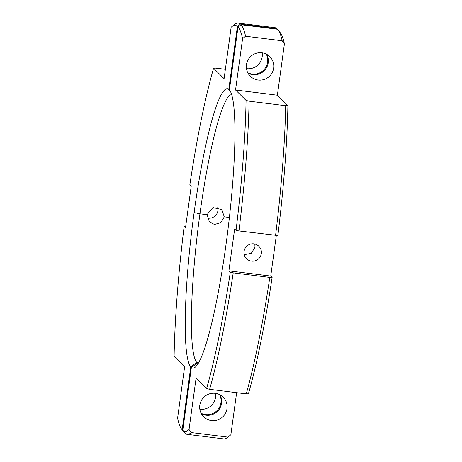 <?xml version="1.0" encoding="UTF-8"?>
<svg xmlns="http://www.w3.org/2000/svg" width="462" height="462" viewBox="0 0 462 462"><rect width="100%" height="100%" fill="white"/><g stroke="black" fill="none" stroke-linecap="round" stroke-linejoin="round"><path stroke-width="0.69" d="M266.672 54.297A13.814 13.635 -45.3 0 1 248.002 73.135M249.099 101.166A207.207 26.328 97.1 0 1 238.952 230.942L236.036 230.319A204.55 25.993 97.1 0 0 246.061 100.421L249.099 101.166L285.707 105.717L287.895 105.619L277.379 95.201L284.419 43.803A204.55 25.993 97.1 0 0 280.249 32.698L278.003 29.759A207.207 26.328 97.1 0 0 277.593 29.262L240.985 24.711L238.011 27.01L229.4 89.859L229.712 90.292A140.794 17.891 97.1 0 1 226.057 244.231A140.823 17.891 97.1 0 1 195.126 367.273A140.823 17.891 97.1 0 1 191.366 367.538L182.756 430.388L185.008 433.333A207.207 26.328 97.1 0 0 187.133 434.349L223.741 438.9A207.207 26.328 97.1 0 0 227.298 437.624A207.207 26.328 97.1 0 0 227.882 437.121L230.867 434.748A204.55 25.993 97.1 0 1 230.197 435.325L227.298 437.624M182.756 430.388A204.55 25.993 97.1 0 0 189.033 429.544L191.274 432.571A207.207 26.328 97.1 0 1 187.133 434.349M254.822 244.028L255.001 247.309L251.236 253.367L244.236 254.683M253.886 243.861A8.766 8.657 -45.3 0 1 258.847 258.599A8.766 8.657 -45.3 0 1 244.9 248.723A8.766 8.657 -45.3 0 1 253.886 243.861M198.21 363.438A135.51 17.221 97.1 0 1 197.314 362.947L198.423 363.086M220.022 394.843A13.814 13.635 -45.3 0 1 201.357 413.681M191.366 367.538L197.314 362.947M284.419 43.803L282.178 40.777L245.57 36.227L242.585 38.606A204.55 25.993 97.1 0 0 238.011 27.01M278.003 29.759A207.207 26.328 97.1 0 1 282.178 40.777M240.985 24.711A207.207 26.328 97.1 0 1 245.57 36.227M261.919 52.784A13.814 13.635 -45.3 0 1 269.739 76.005A13.814 13.635 -45.3 0 1 247.765 60.447A13.814 13.635 -45.3 0 1 261.919 52.784M277.379 95.201L235.545 89.998L242.585 38.606M246.061 100.421L235.545 89.998M287.895 105.619A204.55 25.993 97.1 0 1 277.87 235.516L238.952 230.942M285.707 105.717A207.207 26.328 97.1 0 1 275.56 235.493M246.24 393.872A207.207 26.328 97.1 0 0 269.82 277.408L272.13 277.431A204.55 25.993 97.1 0 1 248.423 393.774L246.24 393.872L209.627 389.322L206.589 388.571L196.073 378.153L189.033 429.544M269.82 277.408L233.212 272.857A207.207 26.328 97.1 0 1 209.627 389.322M215.269 393.324A13.814 13.635 -45.3 0 1 223.088 416.545A13.814 13.635 -45.3 0 1 201.114 400.987A13.814 13.635 -45.3 0 1 215.269 393.324M227.882 437.121L191.274 432.571M230.867 434.748L236.631 392.677M206.589 388.571A204.55 25.993 97.1 0 0 230.29 272.233L233.212 272.857M230.29 272.233L228.909 270.859L234.65 228.95L236.036 230.319M272.13 277.431L270.749 276.062L228.909 270.859M270.749 276.062L276.305 235.505M266.279 54.094A13.814 13.635 -45.3 0 1 247.794 72.742M277.431 29.245L276.992 28.667L240.384 24.116L237.41 26.409L228.8 89.258L230.255 91.164M182.149 429.793L184.407 432.738A207.207 26.328 -82.9 0 1 183.997 432.241L181.751 429.302A204.55 25.993 -82.9 0 0 182.149 429.793L190.76 366.938A140.823 17.891 -82.9 0 1 194.109 212.566L199.942 213.814A135.51 17.221 -82.9 0 0 196.708 362.347L190.76 366.938M185.695 226.495L184.13 226.484A204.55 25.993 -82.9 0 0 174.105 356.381L184.621 366.799L177.581 418.197A204.55 25.993 -82.9 0 0 181.751 429.302M224.261 216.84L220.905 222.655L214.478 224.445L209.477 222.014L206.999 214.691L212.89 207.571L221.818 209.557L224.261 216.84L229.389 217.475M198.706 362.595L196.708 362.347M207.178 217.972A8.766 8.657 134.7 0 0 217.764 207.317M231.635 94.589A135.482 17.215 -82.9 0 0 199.942 213.814L206.999 214.691M199.832 409.188A13.814 13.635 134.7 0 0 215.517 393.358M219.629 394.635A13.814 13.635 -45.3 0 1 201.149 413.282M246.483 68.642A13.814 13.635 134.7 0 0 262.168 52.812M237.41 26.409A204.55 25.993 -82.9 0 0 231.803 26.675A204.55 25.993 -82.9 0 0 231.133 27.252L224.093 78.65L213.577 68.226A204.55 25.993 -82.9 0 0 189.87 184.569L191.251 185.938L185.51 227.853L184.13 226.484M228.8 89.258L228.459 89.05A140.794 17.891 -82.9 0 0 194.109 212.566M240.384 24.116A207.207 26.328 -82.9 0 0 238.259 23.1A207.207 26.328 -82.9 0 0 234.702 24.376L231.803 26.675M276.992 28.667A207.207 26.328 -82.9 0 0 274.867 27.651L238.259 23.1M225.369 69.323L215.76 68.128L213.577 68.226M228.459 89.05L230.602 91.84"/></g></svg>
